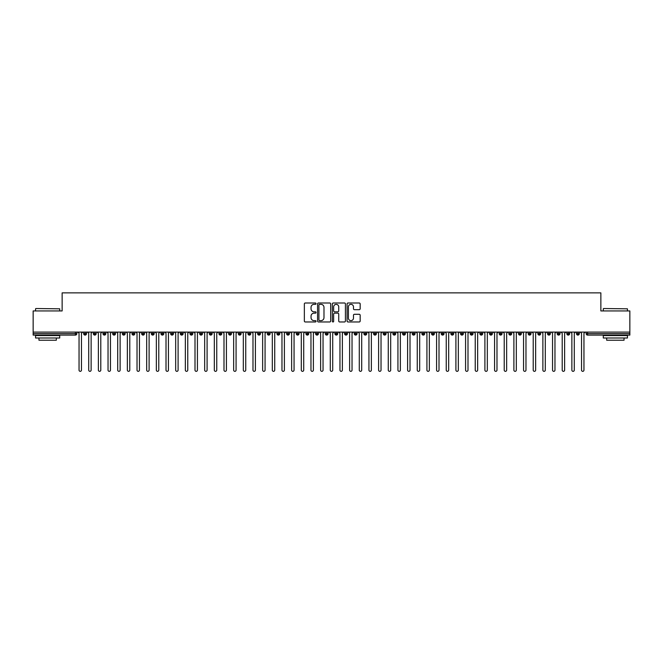 <?xml version="1.0" encoding="UTF-8"?>
<svg xmlns="http://www.w3.org/2000/svg" width="663" height="663" viewBox="0 0 663 663"><rect width="100%" height="100%" fill="white"/><g stroke="black" fill="none" stroke-linecap="round" stroke-linejoin="round"><path stroke-width="0.99" d="M316.036 303.671A0.663 0.663 0 0 0 315.373 302.999L305.295 302.999A0.945 0.945 0 0 0 304.35 303.952L304.35 321.025A0.945 0.945 0 0 0 305.295 321.969L315.373 321.969A0.663 0.663 0 0 0 316.036 321.306A0.663 0.663 0 0 0 315.373 320.643L314.071 320.643A3.033 3.033 0 0 1 311.038 317.61L311.038 316.185A3.033 3.033 0 0 1 314.071 313.151L315.373 313.151A0.663 0.663 0 0 0 316.036 312.488A0.663 0.663 0 0 0 315.373 311.825L314.071 311.825A3.033 3.033 0 0 1 311.038 308.792L311.038 307.367A3.033 3.033 0 0 1 314.071 304.334L315.373 304.334A0.663 0.663 0 0 0 316.036 303.671M359.222 309.687A0.945 0.945 0 0 0 360.166 308.743L360.166 303.952A0.945 0.945 0 0 0 359.222 302.999L348.025 302.999A0.945 0.945 0 0 0 347.081 303.952L347.081 321.025A0.945 0.945 0 0 0 348.025 321.969L359.222 321.969A0.945 0.945 0 0 0 360.166 321.025L360.166 315.24A0.945 0.945 0 0 0 359.222 314.287L354.432 314.287A0.945 0.945 0 0 0 353.478 315.24L353.478 318.107A2.536 2.536 0 0 1 350.942 320.643A2.536 2.536 0 0 1 348.406 318.107L348.406 306.87A2.536 2.536 0 0 1 350.942 304.334A2.536 2.536 0 0 1 353.478 306.87L353.478 308.743A0.945 0.945 0 0 0 354.432 309.687L359.222 309.687M33.15 332.105L629.85 332.105L629.85 310.939L600.86 310.939L600.86 292.872L62.14 292.872L62.14 310.939L33.15 310.939L33.15 333.646L75.4 333.646L75.4 332.105M330.671 303.952A0.945 0.945 0 0 0 329.718 302.999L318.53 302.999A0.945 0.945 0 0 0 317.577 303.952L317.577 321.025A0.945 0.945 0 0 0 318.53 321.969L329.718 321.969A0.945 0.945 0 0 0 330.671 321.025L330.671 303.952M333.282 302.999L344.47 302.999A0.945 0.945 0 0 1 345.423 303.952L345.423 321.025A0.945 0.945 0 0 1 344.47 321.969L339.68 321.969A0.945 0.945 0 0 1 338.735 321.025L338.735 314.096A0.945 0.945 0 0 0 337.782 313.151L334.608 313.151A0.945 0.945 0 0 0 333.655 314.096L333.655 321.306A0.663 0.663 0 0 1 332.992 321.969A0.663 0.663 0 0 1 332.329 321.306L332.329 303.952A0.945 0.945 0 0 1 333.282 302.999M76.85 333.646L75.4 333.646L75.4 335.097A1.45 1.45 0 0 0 76.85 333.646L76.85 332.105L76.85 333.646A1.45 1.45 0 0 1 75.4 335.097L33.15 335.097L33.15 333.646M629.85 332.105L629.85 335.097L587.6 335.097A1.45 1.45 0 0 1 586.15 333.646L586.15 332.105M85.113 332.105L85.113 335.097A1.45 1.45 0 0 1 83.662 333.646L83.662 332.105M86.513 332.105L86.513 333.646A1.45 1.45 0 0 1 85.113 335.097A1.45 1.45 0 0 0 86.513 333.655L83.662 333.646A1.45 1.45 0 0 0 85.113 335.097M94.776 332.105L94.776 335.097A1.45 1.45 0 0 1 93.326 333.646L93.326 332.105L93.326 333.646A1.45 1.45 0 0 0 94.776 335.097A1.45 1.45 0 0 0 96.176 333.655L96.176 332.105M104.439 332.105L104.439 335.097A1.45 1.45 0 0 1 102.989 333.646L102.989 332.105L102.989 333.646A1.45 1.45 0 0 0 104.439 335.097A1.45 1.45 0 0 0 105.84 333.655L105.84 332.105M114.102 332.105L114.102 335.097A1.45 1.45 0 0 1 112.652 333.646L112.652 332.105L112.652 333.646A1.45 1.45 0 0 0 114.102 335.097A1.45 1.45 0 0 0 115.503 333.655L115.503 332.105M123.766 332.105L123.766 335.097A1.45 1.45 0 0 1 122.315 333.646L122.315 332.105L122.315 333.646A1.45 1.45 0 0 0 123.766 335.097A1.45 1.45 0 0 0 125.166 333.655L125.166 332.105M133.429 332.105L133.429 335.097A1.45 1.45 0 0 1 131.978 333.646L131.978 332.105L131.978 333.646A1.45 1.45 0 0 0 133.429 335.097A1.45 1.45 0 0 0 134.829 333.655L134.829 332.105M143.092 332.105L143.092 335.097A1.45 1.45 0 0 1 141.642 333.646L141.642 332.105L141.642 333.646A1.45 1.45 0 0 0 143.092 335.097A1.45 1.45 0 0 0 144.493 333.655L144.493 332.105M152.755 332.105L152.755 335.097A1.45 1.45 0 0 1 151.305 333.646L151.305 332.105L151.305 333.646A1.45 1.45 0 0 0 152.755 335.097A1.45 1.45 0 0 0 154.156 333.655L154.156 332.105M162.418 332.105L162.418 335.097A1.45 1.45 0 0 1 160.968 333.646L160.968 332.105L160.968 333.646A1.45 1.45 0 0 0 162.418 335.097A1.45 1.45 0 0 0 163.819 333.655L163.819 332.105M172.082 332.105L172.082 335.097A1.45 1.45 0 0 1 170.631 333.646L170.631 332.105L170.631 333.646A1.45 1.45 0 0 0 172.082 335.097A1.45 1.45 0 0 0 173.482 333.655L173.482 332.105M181.745 332.105L181.745 335.097A1.45 1.45 0 0 1 180.295 333.646L180.295 332.105L180.295 333.646A1.45 1.45 0 0 0 181.745 335.097A1.45 1.45 0 0 0 183.145 333.655L183.145 332.105M191.408 332.105L191.408 335.097A1.45 1.45 0 0 1 189.958 333.646L189.958 332.105L189.958 333.646A1.45 1.45 0 0 0 191.408 335.097A1.45 1.45 0 0 0 192.809 333.655L192.809 332.105M201.071 332.105L201.071 335.097A1.45 1.45 0 0 1 199.621 333.646A1.45 1.45 0 0 0 201.071 335.097A1.45 1.45 0 0 1 199.621 333.646L199.621 332.105M202.472 332.105L202.472 333.655A1.45 1.45 0 0 1 201.071 335.097A1.45 1.45 0 0 0 202.472 333.655L199.621 333.646M210.735 335.097A1.45 1.45 0 0 1 209.284 333.646L209.284 332.105L209.284 333.646A1.45 1.45 0 0 0 210.735 335.097A1.45 1.45 0 0 0 212.135 333.655L212.135 332.105L212.135 333.646A1.45 1.45 0 0 1 210.735 335.097L210.735 333.646L212.135 333.646M220.398 332.105L220.398 335.097A1.45 1.45 0 0 1 218.947 333.646L218.947 332.105L218.947 333.646A1.45 1.45 0 0 0 220.398 335.097A1.45 1.45 0 0 0 221.798 333.655L221.798 332.105M230.061 332.105L230.061 335.097A1.45 1.45 0 0 1 228.611 333.646L228.611 332.105L228.611 333.646A1.45 1.45 0 0 0 230.061 335.097A1.45 1.45 0 0 0 231.462 333.655L231.462 332.105M239.724 332.105L239.724 333.646L238.274 333.646L238.274 332.105L238.274 333.646A1.45 1.45 0 0 0 239.724 335.097A1.45 1.45 0 0 0 241.125 333.655L241.125 332.105L241.125 333.646A1.45 1.45 0 0 1 239.724 335.097A1.45 1.45 0 0 1 238.274 333.646A1.45 1.45 0 0 0 239.724 335.097L239.724 333.646L241.125 333.646M249.387 332.105L249.387 335.097A1.45 1.45 0 0 1 247.937 333.646L247.937 332.105L247.937 333.646A1.45 1.45 0 0 0 249.387 335.097A1.45 1.45 0 0 0 250.788 333.655L250.788 332.105M259.051 332.105L259.051 335.097A1.45 1.45 0 0 1 257.6 333.646L257.6 332.105L257.6 333.646A1.45 1.45 0 0 0 259.051 335.097A1.45 1.45 0 0 0 260.451 333.655L260.451 332.105M268.714 332.105L268.714 335.097A1.45 1.45 0 0 1 267.264 333.646L267.264 332.105L267.264 333.646A1.45 1.45 0 0 0 268.714 335.097A1.45 1.45 0 0 0 270.114 333.655L270.114 332.105M278.377 332.105L278.377 335.097A1.45 1.45 0 0 1 276.927 333.646L276.927 332.105M279.778 332.105L279.778 333.646A1.45 1.45 0 0 1 278.377 335.097A1.45 1.45 0 0 0 279.778 333.655L276.927 333.646A1.45 1.45 0 0 0 278.377 335.097M288.04 332.105L288.04 335.097A1.45 1.45 0 0 1 286.59 333.646L286.59 332.105L286.59 333.646A1.45 1.45 0 0 0 288.04 335.097A1.45 1.45 0 0 0 289.441 333.655L289.441 332.105M297.704 332.105L297.704 335.097A1.45 1.45 0 0 1 296.253 333.646L296.253 332.105M299.104 332.105L299.104 333.646A1.45 1.45 0 0 1 297.704 335.097A1.45 1.45 0 0 0 299.104 333.655L296.253 333.646A1.45 1.45 0 0 0 297.704 335.097M307.367 332.105L307.367 335.097A1.45 1.45 0 0 1 305.916 333.646L305.916 332.105M308.767 332.105L308.767 333.646A1.45 1.45 0 0 1 307.367 335.097A1.45 1.45 0 0 0 308.767 333.655L305.916 333.646A1.45 1.45 0 0 0 307.367 335.097M317.03 332.105L317.03 335.097A1.45 1.45 0 0 1 315.58 333.646A1.45 1.45 0 0 0 317.03 335.097A1.45 1.45 0 0 1 315.58 333.646L315.58 332.105M318.431 332.105L318.431 333.655L318.431 332.105M326.693 332.105L326.693 335.097A1.45 1.45 0 0 1 325.243 333.646L325.243 332.105M328.094 332.105L328.094 333.646A1.45 1.45 0 0 1 326.693 335.097A1.45 1.45 0 0 0 328.094 333.655L325.243 333.646A1.45 1.45 0 0 0 326.693 335.097M336.356 332.105L336.356 335.097A1.45 1.45 0 0 1 334.906 333.646L334.906 332.105M337.757 332.105L337.757 333.646A1.45 1.45 0 0 1 336.356 335.097A1.45 1.45 0 0 0 337.757 333.655L334.906 333.646A1.45 1.45 0 0 0 336.356 335.097M346.02 332.105L346.02 335.097A1.45 1.45 0 0 1 344.569 333.646L344.569 332.105M347.42 332.105L347.42 333.646A1.45 1.45 0 0 1 346.02 335.097A1.45 1.45 0 0 0 347.42 333.655L344.569 333.646A1.45 1.45 0 0 0 346.02 335.097M355.683 332.105L355.683 335.097A1.45 1.45 0 0 1 354.233 333.646L354.233 332.105M357.084 332.105L357.084 333.646A1.45 1.45 0 0 1 355.683 335.097A1.45 1.45 0 0 0 357.084 333.655L354.233 333.646A1.45 1.45 0 0 0 355.683 335.097M365.346 332.105L365.346 335.097A1.45 1.45 0 0 1 363.896 333.646L363.896 332.105M366.747 332.105L366.747 333.655L366.747 332.105M375.009 332.105L375.009 335.097A1.45 1.45 0 0 1 373.559 333.646L373.559 332.105M376.41 332.105L376.41 333.646A1.45 1.45 0 0 1 375.009 335.097A1.45 1.45 0 0 0 376.41 333.655L373.559 333.646A1.45 1.45 0 0 0 375.009 335.097M384.673 332.105L384.673 335.097A1.45 1.45 0 0 1 383.222 333.646L383.222 332.105L383.222 333.646A1.45 1.45 0 0 0 384.673 335.097A1.45 1.45 0 0 0 386.073 333.655L386.073 332.105M394.336 332.105L394.336 335.097A1.45 1.45 0 0 1 392.886 333.646L392.886 332.105M395.736 332.105L395.736 333.655L395.736 332.105M403.999 332.105L403.999 335.097A1.45 1.45 0 0 1 402.549 333.646A1.45 1.45 0 0 0 403.999 335.097A1.45 1.45 0 0 1 402.549 333.646L402.549 332.105M405.4 332.105L405.4 333.655L405.4 332.105M413.662 332.105L413.662 335.097A1.45 1.45 0 0 1 412.212 333.646L412.212 332.105L412.212 333.646A1.45 1.45 0 0 0 413.662 335.097A1.45 1.45 0 0 0 415.063 333.655L415.063 332.105M423.325 332.105L423.325 335.097A1.45 1.45 0 0 1 421.875 333.646A1.45 1.45 0 0 0 423.325 335.097A1.45 1.45 0 0 1 421.875 333.646L421.875 332.105M424.726 332.105L424.726 333.655A1.45 1.45 0 0 1 423.325 335.097A1.45 1.45 0 0 0 424.726 333.655L421.875 333.646M432.989 332.105L432.989 335.097A1.45 1.45 0 0 1 431.538 333.646L431.538 332.105L431.538 333.646A1.45 1.45 0 0 0 432.989 335.097A1.45 1.45 0 0 0 434.389 333.655L434.389 332.105M442.652 332.105L442.652 335.097A1.45 1.45 0 0 1 441.202 333.646L441.202 332.105M444.053 332.105L444.053 333.655L444.053 332.105M452.315 332.105L452.315 335.097A1.45 1.45 0 0 1 450.865 333.646A1.45 1.45 0 0 0 452.315 335.097A1.45 1.45 0 0 1 450.865 333.646L450.865 332.105M453.716 332.105L453.716 333.655L453.716 332.105M461.978 332.105L461.978 335.097A1.45 1.45 0 0 1 460.528 333.646L460.528 332.105M463.379 332.105L463.379 333.655L463.379 332.105M471.642 332.105L471.642 335.097A1.45 1.45 0 0 1 470.191 333.646L470.191 332.105M473.042 332.105L473.042 333.655A1.45 1.45 0 0 1 471.642 335.097A1.45 1.45 0 0 0 473.042 333.655L470.191 333.646A1.45 1.45 0 0 0 471.642 335.097M481.305 332.105L481.305 335.097A1.45 1.45 0 0 1 479.855 333.646A1.45 1.45 0 0 0 481.305 335.097A1.45 1.45 0 0 1 479.855 333.646L479.855 332.105M482.705 332.105L482.705 333.646A1.45 1.45 0 0 1 481.305 335.097A1.45 1.45 0 0 0 482.705 333.655L479.855 333.646M490.968 332.105L490.968 335.097A1.45 1.45 0 0 1 489.518 333.646A1.45 1.45 0 0 0 490.968 335.097A1.45 1.45 0 0 1 489.518 333.646L489.518 332.105M492.369 332.105L492.369 333.655L492.369 332.105M500.631 332.105L500.631 335.097A1.45 1.45 0 0 1 499.181 333.646L499.181 332.105L499.181 333.646A1.45 1.45 0 0 0 500.631 335.097A1.45 1.45 0 0 0 502.032 333.655L502.032 332.105M510.295 332.105L510.295 335.097A1.45 1.45 0 0 1 508.844 333.646A1.45 1.45 0 0 0 510.295 335.097A1.45 1.45 0 0 1 508.844 333.646L508.844 332.105M511.695 332.105L511.695 333.655A1.45 1.45 0 0 1 510.295 335.097A1.45 1.45 0 0 0 511.695 333.655L508.844 333.646M519.958 332.105L519.958 335.097A1.45 1.45 0 0 1 518.507 333.646A1.45 1.45 0 0 0 519.958 335.097A1.45 1.45 0 0 1 518.507 333.646L518.507 332.105M521.358 332.105L521.358 333.655L521.358 332.105M529.621 332.105L529.621 335.097A1.45 1.45 0 0 1 528.171 333.646L528.171 332.105M531.022 332.105L531.022 333.655L531.022 332.105M539.284 332.105L539.284 335.097A1.45 1.45 0 0 1 537.834 333.646A1.45 1.45 0 0 0 539.284 335.097A1.45 1.45 0 0 1 537.834 333.646L537.834 332.105M540.685 332.105L540.685 333.655L540.685 332.105M548.947 332.105L548.947 335.097A1.45 1.45 0 0 1 547.497 333.646A1.45 1.45 0 0 0 548.947 335.097A1.45 1.45 0 0 1 547.497 333.646L547.497 332.105M550.348 332.105L550.348 333.655L550.348 332.105M558.611 332.105L558.611 335.097A1.45 1.45 0 0 1 557.16 333.646A1.45 1.45 0 0 0 558.611 335.097A1.45 1.45 0 0 1 557.16 333.646L557.16 332.105M560.011 332.105L560.011 333.655A1.45 1.45 0 0 1 558.611 335.097A1.45 1.45 0 0 0 560.011 333.655L557.16 333.646M568.274 332.105L568.274 335.097A1.45 1.45 0 0 1 566.824 333.646L566.824 332.105M569.674 332.105L569.674 333.655L569.674 332.105M577.937 332.105L577.937 335.097A1.45 1.45 0 0 1 576.487 333.646A1.45 1.45 0 0 0 577.937 335.097A1.45 1.45 0 0 1 576.487 333.646L576.487 332.105M579.338 332.105L579.338 333.655L579.338 332.105M210.735 332.105L210.735 333.646L209.284 333.646M317.03 335.097A1.45 1.45 0 0 0 318.431 333.655A1.45 1.45 0 0 1 317.03 335.097M365.346 335.097A1.45 1.45 0 0 0 366.747 333.655A1.45 1.45 0 0 1 365.346 335.097A1.45 1.45 0 0 1 363.896 333.646L366.747 333.646M394.336 335.097A1.45 1.45 0 0 0 395.736 333.655A1.45 1.45 0 0 1 394.336 335.097A1.45 1.45 0 0 1 392.886 333.646L395.736 333.646M403.999 335.097A1.45 1.45 0 0 0 405.4 333.655A1.45 1.45 0 0 1 403.999 335.097M442.652 335.097A1.45 1.45 0 0 0 444.053 333.655A1.45 1.45 0 0 1 442.652 335.097A1.45 1.45 0 0 1 441.202 333.646L444.053 333.646M452.315 335.097A1.45 1.45 0 0 0 453.716 333.655A1.45 1.45 0 0 1 452.315 335.097M461.978 335.097A1.45 1.45 0 0 0 463.379 333.655A1.45 1.45 0 0 1 461.978 335.097A1.45 1.45 0 0 1 460.528 333.646L463.379 333.646M490.968 335.097A1.45 1.45 0 0 0 492.369 333.655A1.45 1.45 0 0 1 490.968 335.097M519.958 335.097A1.45 1.45 0 0 0 521.358 333.655A1.45 1.45 0 0 1 519.958 335.097M529.621 335.097A1.45 1.45 0 0 0 531.022 333.655A1.45 1.45 0 0 1 529.621 335.097A1.45 1.45 0 0 1 528.171 333.646L531.022 333.646M539.284 335.097A1.45 1.45 0 0 0 540.685 333.655A1.45 1.45 0 0 1 539.284 335.097M548.947 335.097A1.45 1.45 0 0 0 550.348 333.655A1.45 1.45 0 0 1 548.947 335.097M568.274 335.097A1.45 1.45 0 0 0 569.674 333.655A1.45 1.45 0 0 1 568.274 335.097A1.45 1.45 0 0 1 566.824 333.646L569.674 333.646M587.6 335.097A1.45 1.45 0 0 1 586.15 333.646A1.45 1.45 0 0 0 587.6 335.097L587.6 333.646L629.85 333.646M577.937 335.097A1.45 1.45 0 0 0 579.338 333.655A1.45 1.45 0 0 1 577.937 335.097M319.574 304.334A0.663 0.663 0 0 0 318.911 304.997L318.911 319.98A0.663 0.663 0 0 0 319.574 320.643L320.95 320.643A3.033 3.033 0 0 0 323.983 317.61L323.983 307.367A3.033 3.033 0 0 0 320.95 304.334L319.574 304.334M338.735 306.919A2.536 2.536 0 0 0 336.199 304.375A2.536 2.536 0 0 0 333.655 306.919L333.655 310.872A0.945 0.945 0 0 0 334.608 311.825L337.782 311.825A0.945 0.945 0 0 0 338.735 310.872L338.735 306.919M79.046 370.128L79.046 333.315L79.046 370.128A1.21 1.21 -145.5 0 0 80.256 371.338A1.21 1.21 -145.5 0 0 81.466 370.128L81.466 333.315L81.466 370.128M82.676 332.105L81.466 333.315M79.046 333.315L77.844 332.105M88.709 370.128L88.709 333.315L88.709 370.128A1.21 1.21 -145.5 0 0 89.919 371.338A1.21 1.21 -145.5 0 0 91.129 370.128L91.129 333.315L91.129 370.128M98.373 370.128L98.373 333.315L98.373 370.128A1.21 1.21 -145.5 0 0 99.583 371.338A1.21 1.21 -145.5 0 0 100.793 370.128L100.793 333.315L100.793 370.128M108.036 370.128L108.036 333.315L108.036 370.128A1.21 1.21 -145.5 0 0 109.246 371.338A1.21 1.21 -145.5 0 0 110.456 370.128L110.456 333.315L110.456 370.128M117.699 370.128L117.699 333.315L117.699 370.128A1.21 1.21 -145.5 0 0 118.909 371.338A1.21 1.21 -145.5 0 0 120.119 370.128L120.119 333.315L120.119 370.128M92.339 332.105L91.129 333.315M88.709 333.315L87.508 332.105M102.003 332.105L100.793 333.315M98.373 333.315L97.171 332.105M111.666 332.105L110.456 333.315M108.036 333.315L106.834 332.105M121.329 332.105L120.119 333.315M117.699 333.315L116.497 332.105M35.852 308.527L59.72 308.817L35.852 308.527M47.645 337.997L35.562 337.997L35.562 335.586L59.72 335.586L59.72 337.997L47.645 337.997M56.338 337.997L56.338 340.218L38.951 340.218L38.951 337.997M603.57 308.527L627.438 308.817L603.57 308.527M615.355 337.997L603.28 337.997L603.28 335.586L627.438 335.586L627.438 337.997L615.355 337.997M624.049 337.997L624.049 340.218L606.662 340.218L606.662 337.997M127.362 370.128L127.362 333.315L127.362 370.128A1.21 1.21 -145.5 0 0 128.572 371.338A1.21 1.21 -145.5 0 0 129.782 370.128L129.782 333.315L129.782 370.128M130.992 332.105L129.782 333.315M127.362 333.315L126.161 332.105M137.026 370.128L137.026 333.315L137.026 370.128A1.21 1.21 -145.5 0 0 138.236 371.338A1.21 1.21 -145.5 0 0 139.445 370.128L139.445 333.315L139.445 370.128M146.689 370.128L146.689 333.315L146.689 370.128A1.21 1.21 -145.5 0 0 147.899 371.338A1.21 1.21 -145.5 0 0 149.109 370.128L149.109 333.315L149.109 370.128M156.352 370.128L156.352 333.315L156.352 370.128A1.21 1.21 -145.5 0 0 157.562 371.338A1.21 1.21 -145.5 0 0 158.772 370.128L158.772 333.315L158.772 370.128M166.015 370.128L166.015 333.315L166.015 370.128A1.21 1.21 -145.5 0 0 167.225 371.338A1.21 1.21 -145.5 0 0 168.435 370.128L168.435 333.315L168.435 370.128M140.655 332.105L139.445 333.315M137.026 333.315L135.824 332.105M150.319 332.105L149.109 333.315M146.689 333.315L145.487 332.105M159.982 332.105L158.772 333.315M156.352 333.315L155.15 332.105M169.645 332.105L168.435 333.315M166.015 333.315L164.814 332.105M175.678 370.128L175.678 333.315L175.678 370.128A1.21 1.21 -145.5 0 0 176.888 371.338A1.21 1.21 -145.5 0 0 178.098 370.128L178.098 333.315L178.098 370.128M185.342 370.128L185.342 333.315L185.342 370.128A1.21 1.21 -145.5 0 0 186.552 371.338A1.21 1.21 -145.5 0 0 187.762 370.128L187.762 333.315L187.762 370.128M195.005 370.128L195.005 333.315L195.005 370.128A1.21 1.21 -145.5 0 0 196.215 371.338A1.21 1.21 -145.5 0 0 197.425 370.128L197.425 333.315L197.425 370.128M204.668 370.128L204.668 333.315L204.668 370.128A1.21 1.21 -145.5 0 0 205.878 371.338A1.21 1.21 -145.5 0 0 207.088 370.128L207.088 333.315L207.088 370.128M214.331 370.128L214.331 333.315L214.331 370.128A1.21 1.21 -145.5 0 0 215.541 371.338A1.21 1.21 -145.5 0 0 216.751 370.128L216.751 333.315L216.751 370.128M179.308 332.105L178.098 333.315M175.678 333.315L174.477 332.105M188.972 332.105L187.762 333.315M185.342 333.315L184.14 332.105M198.635 332.105L197.425 333.315M195.005 333.315L193.803 332.105M208.298 332.105L207.088 333.315M204.668 333.315L203.466 332.105M217.961 332.105L216.751 333.315M214.331 333.315L213.13 332.105M223.995 370.128L223.995 333.315L223.995 370.128A1.21 1.21 -145.5 0 0 225.205 371.338A1.21 1.21 -145.5 0 0 226.414 370.128L226.414 333.315L226.414 370.128M227.624 332.105L226.414 333.315M223.995 333.315L222.793 332.105M233.658 370.128L233.658 333.315L233.658 370.128A1.21 1.21 -145.5 0 0 234.868 371.338A1.21 1.21 -145.5 0 0 236.078 370.128L236.078 333.315L236.078 370.128M237.288 332.105L236.078 333.315M233.658 333.315L232.456 332.105M243.321 370.128L243.321 333.315L243.321 370.128A1.21 1.21 -145.5 0 0 244.531 371.338A1.21 1.21 -145.5 0 0 245.741 370.128L245.741 333.315L245.741 370.128M246.951 332.105L245.741 333.315M243.321 333.315L242.119 332.105M252.984 370.128L252.984 333.315L252.984 370.128A1.21 1.21 -145.5 0 0 254.194 371.338A1.21 1.21 -145.5 0 0 255.404 370.128L255.404 333.315L255.404 370.128M256.614 332.105L255.404 333.315M252.984 333.315L251.783 332.105M262.647 370.128L262.647 333.315L262.647 370.128A1.21 1.21 -145.5 0 0 263.857 371.338A1.21 1.21 -145.5 0 0 265.067 370.128L265.067 333.315L265.067 370.128M266.277 332.105L265.067 333.315M262.647 333.315L261.446 332.105M272.311 370.128L272.311 333.315L272.311 370.128A1.21 1.21 -145.5 0 0 273.521 371.338A1.21 1.21 -145.5 0 0 274.731 370.128L274.731 333.315L274.731 370.128M275.941 332.105L274.731 333.315M272.311 333.315L271.109 332.105M281.974 370.128L281.974 333.315L281.974 370.128A1.21 1.21 -145.5 0 0 283.184 371.338A1.21 1.21 -145.5 0 0 284.394 370.128L284.394 333.315L284.394 370.128M285.604 332.105L284.394 333.315M281.974 333.315L280.772 332.105M291.637 370.128L291.637 333.315L291.637 370.128A1.21 1.21 -145.5 0 0 292.847 371.338A1.21 1.21 -145.5 0 0 294.057 370.128L294.057 333.315L294.057 370.128M295.267 332.105L294.057 333.315M291.637 333.315L290.435 332.105M301.3 370.128L301.3 333.315L301.3 370.128A1.21 1.21 -145.5 0 0 302.51 371.338A1.21 1.21 -145.5 0 0 303.72 370.128L303.72 333.315L303.72 370.128M304.93 332.105L303.72 333.315M301.3 333.315L300.099 332.105M310.964 370.128L310.964 333.315L310.964 370.128A1.21 1.21 -145.5 0 0 312.174 371.338A1.21 1.21 -145.5 0 0 313.384 370.128L313.384 333.315L313.384 370.128M314.594 332.105L313.384 333.315M310.964 333.315L309.762 332.105M320.627 370.128L320.627 333.315L320.627 370.128A1.21 1.21 -145.5 0 0 321.837 371.338A1.21 1.21 -145.5 0 0 323.047 370.128L323.047 333.315L323.047 370.128M324.257 332.105L323.047 333.315M320.627 333.315L319.425 332.105M330.29 370.128L330.29 333.315L330.29 370.128A1.21 1.21 -145.5 0 0 331.5 371.338A1.21 1.21 -145.5 0 0 332.71 370.128L332.71 333.315L332.71 370.128M333.912 332.105L332.71 333.315M330.29 333.315L329.088 332.105M339.953 370.128L339.953 333.315L339.953 370.128A1.21 1.21 -145.5 0 0 341.163 371.338A1.21 1.21 -145.5 0 0 342.373 370.128L342.373 333.315L342.373 370.128M343.575 332.105L342.373 333.315M339.953 333.315L338.743 332.105M349.616 370.128L349.616 333.315L349.616 370.128A1.21 1.21 -145.5 0 0 350.826 371.338A1.21 1.21 -145.5 0 0 352.036 370.128L352.036 333.315L352.036 370.128M353.238 332.105L352.036 333.315M349.616 333.315L348.406 332.105M359.28 370.128L359.28 333.315L359.28 370.128A1.21 1.21 -145.5 0 0 360.49 371.338A1.21 1.21 -145.5 0 0 361.7 370.128L361.7 333.315L361.7 370.128M362.901 332.105L361.7 333.315M359.28 333.315L358.07 332.105M368.943 370.128L368.943 333.315L368.943 370.128A1.21 1.21 -145.5 0 0 370.153 371.338A1.21 1.21 -145.5 0 0 371.363 370.128L371.363 333.315L371.363 370.128M372.565 332.105L371.363 333.315M368.943 333.315L367.733 332.105M378.606 370.128L378.606 333.315L378.606 370.128A1.21 1.21 -145.5 0 0 379.816 371.338A1.21 1.21 -145.5 0 0 381.026 370.128L381.026 333.315L381.026 370.128M382.228 332.105L381.026 333.315M378.606 333.315L377.396 332.105M388.269 370.128L388.269 333.315L388.269 370.128A1.21 1.21 -145.5 0 0 389.479 371.338A1.21 1.21 -145.5 0 0 390.689 370.128L390.689 333.315L390.689 370.128M391.891 332.105L390.689 333.315M388.269 333.315L387.059 332.105M397.933 370.128L397.933 333.315L397.933 370.128A1.21 1.21 -145.5 0 0 399.143 371.338A1.21 1.21 -145.5 0 0 400.353 370.128L400.353 333.315L400.353 370.128M401.554 332.105L400.353 333.315M397.933 333.315L396.723 332.105M407.596 370.128L407.596 333.315L407.596 370.128A1.21 1.21 -145.5 0 0 408.806 371.338A1.21 1.21 -145.5 0 0 410.016 370.128L410.016 333.315L410.016 370.128M411.217 332.105L410.016 333.315M407.596 333.315L406.386 332.105M417.259 370.128L417.259 333.315L417.259 370.128A1.21 1.21 -145.5 0 0 418.469 371.338A1.21 1.21 -145.5 0 0 419.679 370.128L419.679 333.315L419.679 370.128M420.881 332.105L419.679 333.315M417.259 333.315L416.049 332.105M426.922 370.128L426.922 333.315L426.922 370.128A1.21 1.21 -145.5 0 0 428.132 371.338A1.21 1.21 -145.5 0 0 429.342 370.128L429.342 333.315L429.342 370.128M430.544 332.105L429.342 333.315M426.922 333.315L425.712 332.105M436.585 370.128L436.585 333.315L436.585 370.128A1.21 1.21 -145.5 0 0 437.795 371.338A1.21 1.21 -145.5 0 0 439.005 370.128L439.005 333.315L439.005 370.128M440.207 332.105L439.005 333.315M436.585 333.315L435.376 332.105M446.249 370.128L446.249 333.315L446.249 370.128A1.21 1.21 -145.5 0 0 447.459 371.338A1.21 1.21 -145.5 0 0 448.669 370.128L448.669 333.315L448.669 370.128M449.87 332.105L448.669 333.315M446.249 333.315L445.039 332.105M455.912 370.128L455.912 333.315L455.912 370.128A1.21 1.21 -145.5 0 0 457.122 371.338A1.21 1.21 -145.5 0 0 458.332 370.128L458.332 333.315L458.332 370.128M459.534 332.105L458.332 333.315M455.912 333.315L454.702 332.105M465.575 370.128L465.575 333.315L465.575 370.128A1.21 1.21 -145.5 0 0 466.785 371.338A1.21 1.21 -145.5 0 0 467.995 370.128L467.995 333.315L467.995 370.128M469.197 332.105L467.995 333.315M465.575 333.315L464.365 332.105M475.238 370.128L475.238 333.315L475.238 370.128A1.21 1.21 -145.5 0 0 476.448 371.338A1.21 1.21 -145.5 0 0 477.658 370.128L477.658 333.315L477.658 370.128M478.86 332.105L477.658 333.315M475.238 333.315L474.028 332.105M484.902 370.128L484.902 333.315L484.902 370.128A1.21 1.21 -145.5 0 0 486.112 371.338A1.21 1.21 -145.5 0 0 487.322 370.128L487.322 333.315L487.322 370.128M488.523 332.105L487.322 333.315M484.902 333.315L483.692 332.105M494.565 370.128L494.565 333.315L494.565 370.128A1.21 1.21 -145.5 0 0 495.775 371.338A1.21 1.21 -145.5 0 0 496.985 370.128L496.985 333.315L496.985 370.128M498.186 332.105L496.985 333.315M494.565 333.315L493.355 332.105M504.228 370.128L504.228 333.315L504.228 370.128A1.21 1.21 -145.5 0 0 505.438 371.338A1.21 1.21 -145.5 0 0 506.648 370.128L506.648 333.315L506.648 370.128M507.85 332.105L506.648 333.315M504.228 333.315L503.018 332.105M513.891 370.128L513.891 333.315L513.891 370.128A1.21 1.21 -145.5 0 0 515.101 371.338A1.21 1.21 -145.5 0 0 516.311 370.128L516.311 333.315L516.311 370.128M517.513 332.105L516.311 333.315M513.891 333.315L512.681 332.105M523.555 370.128L523.555 333.315L523.555 370.128A1.21 1.21 -145.5 0 0 524.764 371.338A1.21 1.21 -145.5 0 0 525.974 370.128L525.974 333.315L525.974 370.128M527.176 332.105L525.974 333.315M523.555 333.315L522.345 332.105M533.218 370.128L533.218 333.315L533.218 370.128A1.21 1.21 -145.5 0 0 534.428 371.338A1.21 1.21 -145.5 0 0 535.638 370.128L535.638 333.315L535.638 370.128M536.839 332.105L535.638 333.315M533.218 333.315L532.008 332.105M542.881 370.128L542.881 333.315L542.881 370.128A1.21 1.21 -145.5 0 0 544.091 371.338A1.21 1.21 -145.5 0 0 545.301 370.128L545.301 333.315L545.301 370.128M546.503 332.105L545.301 333.315M542.881 333.315L541.671 332.105M552.544 370.128L552.544 333.315L552.544 370.128A1.21 1.21 -145.5 0 0 553.754 371.338A1.21 1.21 -145.5 0 0 554.964 370.128L554.964 333.315L554.964 370.128M556.166 332.105L554.964 333.315M552.544 333.315L551.334 332.105M562.207 370.128L562.207 333.315L562.207 370.128A1.21 1.21 -145.5 0 0 563.417 371.338A1.21 1.21 -145.5 0 0 564.627 370.128L564.627 333.315L564.627 370.128M565.829 332.105L564.627 333.315M562.207 333.315L560.997 332.105M571.871 370.128L571.871 333.315L571.871 370.128A1.21 1.21 -145.5 0 0 573.081 371.338A1.21 1.21 -145.5 0 0 574.291 370.128L574.291 333.315L574.291 370.128M575.492 332.105L574.291 333.315M571.871 333.315L570.661 332.105M581.534 370.128L581.534 333.315L581.534 370.128A1.21 1.21 -145.5 0 0 582.744 371.338A1.21 1.21 -145.5 0 0 583.954 370.128L583.954 333.315L583.954 370.128M585.156 332.105L583.954 333.315M581.534 333.315L580.324 332.105M587.6 332.105L587.6 333.646L586.15 333.646M93.326 333.646A1.45 1.45 0 0 0 94.776 335.097A1.45 1.45 0 0 0 96.176 333.655L93.326 333.646M102.989 333.646A1.45 1.45 0 0 0 104.439 335.097A1.45 1.45 0 0 0 105.84 333.655L102.989 333.646M112.652 333.646A1.45 1.45 0 0 0 114.102 335.097A1.45 1.45 0 0 0 115.503 333.655L112.652 333.646M122.315 333.646A1.45 1.45 0 0 0 123.766 335.097A1.45 1.45 0 0 0 125.166 333.655L122.315 333.646M131.978 333.646L134.829 333.646A1.45 1.45 0 0 1 133.429 335.097M141.642 333.646A1.45 1.45 0 0 0 143.092 335.097A1.45 1.45 0 0 0 144.493 333.655L141.642 333.646M151.305 333.646L154.156 333.646A1.45 1.45 0 0 1 152.755 335.097M160.968 333.646A1.45 1.45 0 0 0 162.418 335.097A1.45 1.45 0 0 0 163.819 333.655L160.968 333.646M170.631 333.646A1.45 1.45 0 0 0 172.082 335.097A1.45 1.45 0 0 0 173.482 333.655L170.631 333.646M180.295 333.646A1.45 1.45 0 0 0 181.745 335.097A1.45 1.45 0 0 0 183.145 333.655L180.295 333.646M189.958 333.646A1.45 1.45 0 0 0 191.408 335.097A1.45 1.45 0 0 0 192.809 333.655L189.958 333.646M218.947 333.646L221.798 333.646A1.45 1.45 0 0 1 220.398 335.097M228.611 333.646A1.45 1.45 0 0 0 230.061 335.097A1.45 1.45 0 0 0 231.462 333.655L228.611 333.646M247.937 333.646L250.788 333.646A1.45 1.45 0 0 1 249.387 335.097M257.6 333.646A1.45 1.45 0 0 0 259.051 335.097A1.45 1.45 0 0 0 260.451 333.655L257.6 333.646M267.264 333.646L270.114 333.646A1.45 1.45 0 0 1 268.714 335.097M286.59 333.646L289.441 333.646A1.45 1.45 0 0 1 288.04 335.097M315.58 333.646L318.431 333.646M383.222 333.646L386.073 333.646A1.45 1.45 0 0 1 384.673 335.097M402.549 333.646L405.4 333.646M412.212 333.646A1.45 1.45 0 0 0 413.662 335.097A1.45 1.45 0 0 0 415.063 333.655L412.212 333.646M431.538 333.646L434.389 333.646A1.45 1.45 0 0 1 432.989 335.097M450.865 333.646L453.716 333.646M489.518 333.646L492.369 333.646M499.181 333.646A1.45 1.45 0 0 0 500.631 335.097A1.45 1.45 0 0 0 502.032 333.655L499.181 333.646M518.507 333.646L521.358 333.646M537.834 333.646L540.685 333.646M547.497 333.646L550.348 333.646M576.487 333.646L579.338 333.646M35.562 310.939L35.562 308.817M41.073 335.586L41.073 335.097M54.217 335.586L54.217 335.097M59.72 310.939L59.72 308.817M603.28 310.939L603.28 308.817M608.783 335.586L608.783 335.097M621.927 335.586L621.927 335.097M627.438 310.939L627.438 308.817"/></g></svg>
